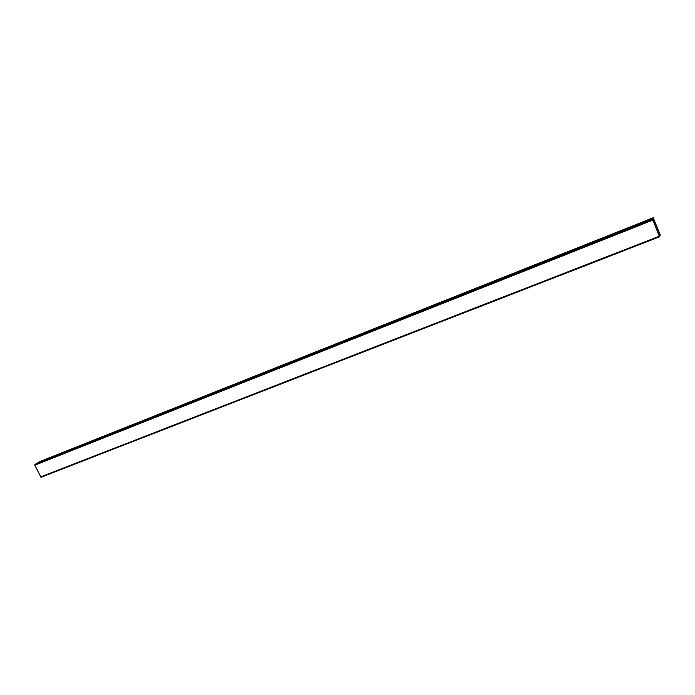 <?xml version="1.0" encoding="UTF-8"?>
<svg xmlns="http://www.w3.org/2000/svg" width="695" height="695" viewBox="0 0 695 695"><rect width="100%" height="100%" fill="white"/><g stroke="black" fill="none" stroke-linecap="round" stroke-linejoin="round"><path stroke-width="1.04" d="M653.031 220.906L653.396 218.352L659.998 234.528L659.486 235.874L658.877 235.214M659.998 234.528L658.791 235.006M659.095 235.753L659.703 236.422L660.25 234.98L653.213 217.735L40.067 461.445L35.914 463.973M653.213 217.735L652.796 220.332M653.126 220.871L652.9 220.324M659.181 235.718L658.964 235.179M659.459 236.1L652.562 219.168L659.268 236.178M35.636 464.086L652.562 219.177L35.645 464.078L34.828 465.19L41.031 477.248L659.538 236.83L41.031 477.248M652.622 219.038L36.044 463.834M652.449 219.412L34.906 464.521M652.674 220.167L34.828 465.19M659.242 236.274L40.536 476.935"/></g></svg>
